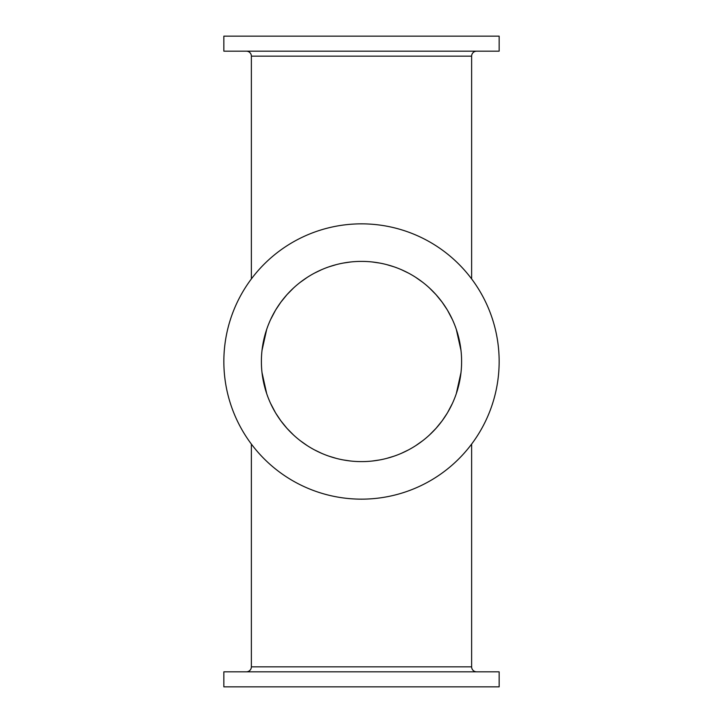 <?xml version="1.0" encoding="UTF-8"?>
<svg xmlns="http://www.w3.org/2000/svg" width="723" height="723" viewBox="0 0 723 723"><rect width="100%" height="100%" fill="white"/><g stroke="black" fill="none" stroke-linecap="round" stroke-linejoin="round"><path stroke-width="1.08" d="M458.933 338.5L456.285 329.29L461.003 350.483L459.204 339.683M454.631 324.799L453.448 321.907M452.363 319.494L447.582 310.402L452.372 319.503M447.139 309.661L442.078 302.097M436.014 294.641L429.507 288.043M422.702 282.286L415.689 277.325M408.54 273.131L401.328 269.652M386.841 264.654L394.098 266.85L386.823 264.645M379.575 263.036L372.327 261.979L379.593 263.045M350.646 261.979L343.407 263.045L350.673 261.979M336.159 264.654L328.902 266.85L336.177 264.645M321.663 269.661L314.442 273.14M307.293 277.334L300.28 282.295M295.147 286.543L293.475 288.052M286.977 294.659L280.913 302.115M270.637 319.494L275.418 310.402L270.628 319.503M264.067 338.5L266.715 329.29L261.997 350.483L263.796 339.683M268.369 324.799L269.552 321.907M275.861 309.661L280.922 302.097M286.986 294.641L293.493 288.043M300.298 282.286L307.311 277.325M314.46 273.131L321.672 269.652M401.337 269.661L408.558 273.14M415.707 277.334L422.72 282.295M427.853 286.543L429.525 288.052M436.023 294.659L442.087 302.115M223.85 36.15L499.15 36.15L499.15 51.17L223.85 51.17L223.85 36.15M246.38 51.17A5.007 5.007 0 0 1 251.378 56.168L471.622 56.168A5.007 5.007 0 0 1 476.62 51.17M251.378 56.168L251.378 278.915M471.622 56.168L471.622 278.915M223.85 361.5A137.65 137.65 0 0 0 361.5 499.15A137.65 137.65 0 0 0 499.15 361.5A137.65 137.65 0 0 0 361.5 223.85A137.65 137.65 0 0 0 223.85 361.5M261.392 361.5A100.108 100.108 0 0 1 361.5 261.392A100.108 100.108 0 0 1 461.608 361.5A100.108 100.108 0 0 1 361.5 461.608A100.108 100.108 0 0 1 261.392 361.5M458.933 384.5L456.285 393.71L461.003 372.517L459.204 383.317M454.631 398.201L453.448 401.093M452.363 403.506L447.582 412.598L452.372 403.497M447.139 413.339L442.078 420.903M436.014 428.359L429.507 434.957M422.702 440.714L415.689 445.675M408.54 449.869L401.328 453.348M386.841 458.346L394.098 456.15L386.823 458.355M379.575 459.964L372.327 461.021L379.593 459.955M350.646 461.021L343.407 459.955L350.673 461.021M336.159 458.346L328.902 456.15L336.177 458.355M321.663 453.339L314.442 449.86M307.293 445.666L300.28 440.705M295.147 436.457L293.475 434.948M286.977 428.341L280.913 420.885M270.637 403.506L275.418 412.598L270.628 403.497M264.067 384.5L266.715 393.71L261.997 372.517L263.796 383.317M268.369 398.201L269.552 401.093M275.861 413.339L280.922 420.903M286.986 428.359L293.493 434.957M300.298 440.714L307.311 445.675M314.46 449.869L321.672 453.348M401.337 453.339L408.558 449.86M415.707 445.666L422.72 440.705M427.853 436.457L429.525 434.948M436.023 428.341L442.087 420.885M499.15 686.85L223.85 686.85L223.85 671.83L499.15 671.83L499.15 686.85M251.378 444.085L251.378 666.832A5.007 5.007 0 0 1 246.38 671.83M471.622 444.085L471.622 666.832A5.007 5.007 0 0 0 476.62 671.83M471.622 666.832L251.378 666.832"/></g></svg>
